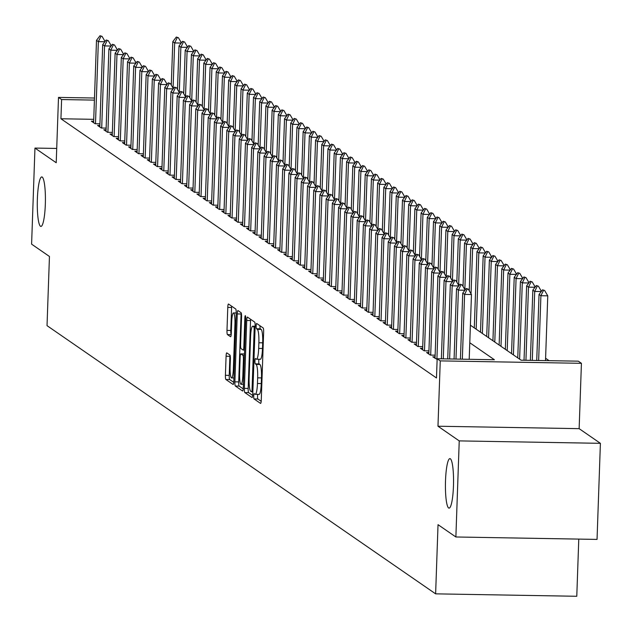 <?xml version="1.0" encoding="UTF-8"?>
<svg xmlns="http://www.w3.org/2000/svg" width="632" height="632" viewBox="0 0 632 632"><rect width="100%" height="100%" fill="white"/><g stroke="black" fill="none" stroke-linecap="round" stroke-linejoin="round"><path stroke-width="0.95" d="M253.724 395.995A2.654 0.435 -89 0 0 254.056 398.934L260.526 403.398A3.8 0.616 -89 0 0 260.597 403.421A3.8 0.616 -89 0 0 261.269 400.048L263.639 332.14A3.8 0.616 -89 0 0 263.165 327.953L256.695 323.481A2.654 0.435 -89 0 0 256.647 323.466A2.654 0.435 -89 0 0 256.173 325.828A2.654 0.435 -89 0 0 256.505 328.766L257.343 329.343A12.15 1.983 -89 0 1 258.875 342.757L258.678 348.422A12.15 1.983 -89 0 1 256.513 359.221A12.15 1.983 -89 0 1 256.3 359.142L255.462 358.565A2.654 0.435 -89 0 0 255.423 358.549A2.654 0.435 -89 0 0 254.949 360.912A2.654 0.435 -89 0 0 255.281 363.85L256.118 364.427A12.15 1.983 -89 0 1 257.651 377.841L257.453 383.505A12.15 1.983 -89 0 1 255.288 394.305A12.15 1.983 -89 0 1 255.075 394.226L254.238 393.649A2.654 0.435 -89 0 0 254.19 393.633A2.654 0.435 -89 0 0 253.724 395.995M257.714 394.344A2.654 0.435 -89 0 0 257.54 396.067A2.654 0.435 -89 0 0 257.872 398.997L261.19 401.288M259.989 325.757A2.654 0.435 -89 0 0 259.989 325.891A2.654 0.435 -89 0 0 260.321 328.83L261.158 329.406L257.343 329.343M258.938 359.26A2.654 0.435 -89 0 0 258.764 360.975A2.654 0.435 -89 0 0 259.096 363.913L259.934 364.49L256.118 364.427M45.322 204.42A24.751 4.045 -89 0 0 41.775 176.928A24.751 4.045 -89 0 0 37.375 198.938A24.751 4.045 -89 0 0 40.922 226.43A24.751 4.045 -89 0 0 45.322 204.42M453.46 486.119A24.751 4.045 -89 0 0 449.913 458.627A24.751 4.045 -89 0 0 445.513 480.636A24.751 4.045 -89 0 0 449.06 508.128A24.751 4.045 -89 0 0 453.46 486.119M226.817 352.893A3.8 0.616 -89 0 0 226.754 352.877A3.8 0.616 -89 0 0 226.082 356.25L225.411 375.297A3.8 0.616 -89 0 0 225.893 379.492L233.082 384.454A3.8 0.616 -89 0 0 233.145 384.477A3.8 0.616 -89 0 0 233.824 381.104L236.194 313.195A3.8 0.616 -89 0 0 235.712 309.001L228.523 304.039A3.8 0.616 -89 0 0 228.46 304.016A3.8 0.616 -89 0 0 227.781 307.397L226.983 330.41A3.8 0.616 -89 0 0 227.457 334.597L230.538 336.722A3.8 0.616 -89 0 0 230.601 336.745A3.8 0.616 -89 0 0 231.28 333.372L231.675 321.957A10.159 1.659 -89 0 1 233.477 312.927A10.159 1.659 -89 0 1 234.938 324.208L233.374 368.914A10.159 1.659 -89 0 1 231.573 377.944A10.159 1.659 -89 0 1 230.111 366.663L230.372 359.213A3.8 0.616 -89 0 0 229.898 355.018L226.817 352.893M93.741 119.33L60.933 118.761L61.604 99.548L58.499 97.407L94.484 98.023M455.877 536.987L459.235 440.899L600.4 443.324L597.043 539.412L455.877 536.987L438.031 524.671L435.622 593.851L47.029 325.654L49.446 256.474L31.6 244.15L34.958 148.07L56.216 162.74L58.499 97.407M600.4 443.324L579.141 428.654L437.976 426.229L459.235 440.899M437.976 426.229L440.259 360.888L437.154 358.747L494.382 359.734L469.781 342.749M60.933 118.761L436.483 377.968L437.154 358.747M244.363 388.38A3.8 0.616 -89 0 0 244.837 392.575L252.034 397.536A3.8 0.616 -89 0 0 252.097 397.56A3.8 0.616 -89 0 0 252.768 394.178L255.146 326.278A3.8 0.616 -89 0 0 254.664 322.083L247.475 317.122A3.8 0.616 -89 0 0 247.412 317.098A3.8 0.616 -89 0 0 246.733 320.471L244.363 388.38L248.178 388.443A3.8 0.616 -89 0 0 248.653 392.638L252.689 395.427M242.554 390.995L235.365 386.034A3.8 0.616 -89 0 1 234.891 381.839L237.261 313.93A3.8 0.616 -89 0 1 237.932 310.557A3.8 0.616 -89 0 1 238.003 310.581L241.076 312.706A3.8 0.616 -89 0 1 241.558 316.901L240.595 344.44A3.8 0.616 -89 0 0 241.069 348.627L243.115 350.041A3.8 0.616 -89 0 0 243.178 350.065A3.8 0.616 -89 0 0 243.849 346.692L244.853 318.014A2.654 0.435 -89 0 1 245.327 315.652A2.654 0.435 -89 0 1 245.706 318.607L243.296 387.645A3.8 0.616 -89 0 1 242.625 391.018A3.8 0.616 -89 0 1 242.554 390.995L242.688 390.995M56.714 148.441L34.958 148.07M435.085 356.843L432.794 356.803L437.131 359.387M428.875 352.561L426.584 352.522L430.313 355.089L435.14 355.176M422.666 348.272L420.383 348.232L424.104 350.807L428.931 350.886M416.464 343.99L414.173 343.95L417.894 346.526L422.729 346.605M410.255 339.708L407.964 339.668L411.693 342.236L416.52 342.323M404.046 335.418L401.755 335.387L405.483 337.954L410.31 338.033M397.836 331.136L395.553 331.097L399.274 333.672L404.101 333.751M391.635 326.855L389.344 326.815L393.065 329.383L397.899 329.47M385.425 322.573L383.134 322.533L386.863 325.101L391.69 325.18M379.216 318.283L376.925 318.244L380.654 320.819L385.481 320.898M373.006 314.001L370.723 313.962L374.444 316.529L379.271 316.616M366.805 309.72L364.514 309.68L368.235 312.248L373.07 312.327M360.596 305.43L358.305 305.39L362.033 307.966L366.86 308.045M354.386 301.148L352.095 301.108L355.824 303.676L360.651 303.763M348.177 296.866L345.894 296.827L349.615 299.394L354.441 299.481M341.967 292.577L339.684 292.537L343.405 295.112L348.24 295.191M335.766 288.295L333.475 288.255L337.204 290.823L342.031 290.91M329.556 284.013L327.265 283.973L330.994 286.541L335.821 286.628M323.347 279.723L321.064 279.684L324.785 282.259L329.612 282.338M317.138 275.441L314.855 275.402L318.575 277.969L323.41 278.056M310.936 271.16L308.645 271.12L312.374 273.688L317.201 273.775M304.727 266.87L302.436 266.83L306.165 269.406L310.991 269.485M298.517 262.588L296.234 262.549L299.955 265.116L304.782 265.203M292.308 258.306L290.025 258.267L293.746 260.834L298.581 260.921M286.106 254.017L283.815 253.977L287.536 256.553L292.371 256.632M279.897 249.735L277.606 249.695L281.335 252.271L286.162 252.35M273.688 245.453L271.405 245.413L275.125 247.981L279.952 248.068M267.478 241.163L265.195 241.124L268.916 243.699L273.751 243.778M261.277 236.882L258.986 236.842L262.707 239.417L267.541 239.496M255.067 232.6L252.776 232.56L256.505 235.128L261.332 235.215M248.858 228.31L246.567 228.278L250.296 230.846L255.123 230.925M242.648 224.028L240.365 223.989L244.086 226.564L248.921 226.643M236.447 219.746L234.156 219.707L237.877 222.274L242.712 222.361M230.238 215.465L227.947 215.425L231.675 217.993L236.502 218.072M224.028 211.175L221.737 211.135L225.466 213.711L230.293 213.79M217.819 206.893L215.536 206.854L219.257 209.421L224.091 209.508M211.617 202.611L209.326 202.572L213.047 205.139L217.882 205.218M205.408 198.322L203.117 198.282L206.846 200.858L211.673 200.936M199.199 194.04L196.907 194L200.636 196.568L205.463 196.655M192.989 189.758L190.706 189.719L194.427 192.286L199.254 192.373M186.788 185.468L184.497 185.429L188.218 188.004L193.052 188.083M180.578 181.186L178.287 181.147L182.016 183.715L186.843 183.801M174.369 176.905L172.078 176.865L175.807 179.433L180.634 179.52M168.159 172.615L165.876 172.576L169.597 175.151L174.424 175.23M161.958 168.333L159.667 168.294L163.388 170.861L168.223 170.948M155.749 164.051L153.458 164.012L157.186 166.579L162.013 166.666M149.539 159.762L147.248 159.722L150.977 162.298L155.804 162.377M143.33 155.48L141.047 155.44L144.768 158.008L149.594 158.095M137.128 151.198L134.837 151.159L138.558 153.726L143.393 153.813M130.919 146.908L128.628 146.869L132.357 149.444L137.184 149.523M124.709 142.627L122.418 142.587L126.147 145.162L130.974 145.242M118.5 138.345L116.217 138.305L119.938 140.873L124.765 140.96M112.299 134.055L110.008 134.016L113.728 136.591L118.563 136.67M106.089 129.773L103.798 129.734L107.527 132.309L112.354 132.388M99.88 125.492L97.589 125.452L101.318 128.02L106.144 128.106M99.935 123.817L95.108 123.738L91.387 121.17L93.67 121.21M549.074 360.667L545.59 358.265M435.622 593.851L576.779 596.276L578.778 539.096M470.398 325.204L521.092 360.193L578.319 361.172L581.424 363.313L440.259 360.888M579.141 428.654L581.424 363.313M94.413 100.109L61.604 99.548M258.891 394.297A12.15 1.983 -89 0 0 259.104 394.368A12.15 1.983 -89 0 0 261.261 383.569L257.453 383.505M259.934 364.49A12.15 1.983 -89 0 1 261.466 377.912L261.261 383.569M260.115 359.213A12.15 1.983 -89 0 0 260.329 359.284A12.15 1.983 -89 0 0 262.493 348.485L258.678 348.422M261.158 329.406A12.15 1.983 -89 0 1 262.691 342.828L262.493 348.485M250.627 319.294A3.8 0.616 -89 0 0 250.548 320.535L248.178 388.443M251.544 391.793A2.654 0.435 -89 0 0 251.591 391.808A2.654 0.435 -89 0 0 252.065 389.446L254.143 329.841A2.654 0.435 -89 0 0 253.811 326.902L252.926 326.294A12.15 1.983 -89 0 0 252.713 326.215A12.15 1.983 -89 0 0 250.556 337.022L249.134 377.762A12.15 1.983 -89 0 0 250.659 391.176L251.544 391.793M243.217 388.885L239.18 386.097L235.365 386.034M241.148 312.785A3.8 0.616 -89 0 0 241.076 314.001L238.706 381.902A3.8 0.616 -89 0 0 239.18 386.097M239.599 373.014A10.159 1.659 -89 0 0 241.053 384.296A10.159 1.659 -89 0 0 242.854 375.266L243.407 359.513A3.8 0.616 -89 0 0 242.925 355.318L240.887 353.912A3.8 0.616 -89 0 0 240.824 353.888A3.8 0.616 -89 0 0 240.144 357.262L239.599 373.014M231.683 306.22A3.8 0.616 -89 0 0 231.596 307.46L230.798 330.473A3.8 0.616 -89 0 0 231.201 334.581M229.969 355.097A3.8 0.616 -89 0 0 229.89 356.314L229.226 375.368A3.8 0.616 -89 0 0 229.708 379.555L233.745 382.344M545.511 360.611L547.77 295.839L540.905 295.721L539.041 294.441L536.734 360.461M544.618 290.475L542.54 289.812L544.618 290.475L547.77 295.839M538.646 360.493L540.905 295.721L543.473 290.451M539.041 294.441L542.54 289.812M467.167 289.148L468.312 289.164L466.234 288.5L467.167 289.148L464.599 294.409L471.464 294.528L469.205 359.3M460.428 359.15L462.735 293.13L464.599 294.409L462.34 359.181M466.234 288.5L462.735 293.13M471.464 294.528L468.312 289.164M541.229 291.55L534.696 291.439L532.831 290.151L530.382 360.351M538.409 286.193L536.339 285.53L538.409 286.193L541.411 291.305M532.286 360.382L534.696 291.439L537.263 286.17M532.831 290.151L536.339 285.53M535.02 287.268L528.486 287.157L526.63 285.869L524.031 360.24M532.207 281.904L530.13 281.24L532.207 281.904L535.209 287.015M525.935 360.272L528.486 287.157L531.062 281.888M526.63 285.869L530.13 281.24M528.81 282.978L522.285 282.867L520.42 281.588L517.758 357.886M525.998 277.622L523.92 276.958L525.998 277.622L529 282.733M519.615 359.173L522.285 282.867L524.852 277.598M520.42 281.588L523.92 276.958M522.601 278.696L516.075 278.586L514.211 277.298L511.549 353.604M519.788 273.34L517.711 272.676L519.788 273.34L522.79 278.451M513.413 354.892L516.075 278.586L518.643 273.316M514.211 277.298L517.711 272.676M464.923 290.238L458.39 290.127L455.98 359.071M460.033 284.218L462.103 284.882L460.033 284.218L456.525 288.84L454.076 359.039M460.965 284.858L458.39 290.127L456.525 288.84M465.113 289.993L462.103 284.882M458.714 285.956L452.18 285.846L449.628 358.96M453.823 279.937L455.901 280.592L453.823 279.937L450.324 284.558L447.725 358.929M454.756 280.576L452.18 285.846L450.324 284.558M458.903 285.711L455.901 280.592M452.504 281.675L445.979 281.556L443.277 358.858M447.614 275.647L449.692 276.31L447.614 275.647L444.114 280.276L441.373 358.818M448.546 276.295L445.979 281.556L444.114 280.276M452.694 281.422L449.692 276.31M446.303 277.385L439.769 277.274L436.902 359.379M441.405 271.365L443.482 272.029L441.405 271.365L437.905 275.987L435.029 358.344M442.337 272.005L439.769 277.274L437.905 275.987M446.484 277.14L443.482 272.029M516.399 274.414L509.866 274.304L508.002 273.016L505.339 349.322M513.579 269.05L511.509 268.387L513.579 269.05L516.581 274.162M507.204 350.602L509.866 274.304L512.433 269.035M508.002 273.016L511.509 268.387M440.093 273.103L433.56 272.992L430.692 355.097M435.203 267.083L437.273 267.739L435.203 267.083L431.696 271.705L428.82 354.062M436.135 267.723L433.56 272.992L431.696 271.705M440.283 272.858L437.273 267.739M510.19 270.133L503.657 270.014L501.8 268.734L499.13 345.033M507.377 264.769L505.3 264.105L507.377 264.769L510.38 269.88M500.994 346.32L503.657 270.014L506.232 264.745M501.8 268.734L505.3 264.105M433.884 268.821L427.351 268.711L424.483 350.815M428.994 262.793L431.071 263.457L428.994 262.793L425.494 267.423L422.618 349.78M429.926 263.441L427.351 268.711L425.494 267.423M434.073 268.568L431.071 263.457M503.981 265.843L497.455 265.732L495.591 264.445L492.928 340.751M501.168 260.487L499.09 259.823L501.168 260.487L504.17 265.598M494.785 342.038L497.455 265.732L500.023 260.463M495.591 264.445L499.09 259.823M427.674 264.532L421.149 264.421L418.281 346.526M422.784 258.512L424.862 259.175L422.784 258.512L419.285 263.133L416.409 345.491M423.717 259.152L421.149 264.421L419.285 263.133M427.864 264.287L424.862 259.175M497.771 261.561L491.246 261.45L489.381 260.163L486.719 336.469M494.959 256.197L492.881 255.533L494.959 256.197L497.961 261.308M488.576 337.749L491.246 261.45L493.813 256.181M489.381 260.163L492.881 255.533M421.473 260.25L414.94 260.139L412.072 342.244M416.575 254.23L418.653 254.886L416.575 254.23L413.075 258.851L410.2 341.209M417.507 254.87L414.94 260.139L413.075 258.851M421.655 260.005L418.653 254.886M491.57 257.279L485.036 257.161L483.172 255.881L480.51 332.179M488.749 251.915L486.679 251.252L488.749 251.915L491.751 257.027M482.374 333.467L485.036 257.161L487.604 251.892M483.172 255.881L486.679 251.252M415.264 255.968L408.73 255.857L405.863 337.962M410.373 249.94L412.443 250.604L410.373 249.94L406.866 254.57L403.99 336.927M411.306 250.588L408.73 255.857L406.866 254.57M415.453 255.715L412.443 250.604M485.36 252.99L478.827 252.879L476.97 251.591L474.3 327.897M482.548 247.633L480.47 246.97L482.548 247.633L485.55 252.745M476.165 329.185L478.827 252.879L481.402 247.61M476.97 251.591L480.47 246.97M409.054 251.678L402.521 251.568L399.653 333.672M404.164 245.658L406.242 246.322L404.164 245.658L400.664 250.288L397.789 332.645M405.096 246.298L402.521 251.568L400.664 250.288M409.244 251.433L406.242 246.322M479.151 248.708L472.625 248.597L470.761 247.31L469.244 290.744M476.338 243.344L474.261 242.68L476.338 243.344L479.34 248.463M471.045 293.809L472.625 248.597L475.193 243.328M470.761 247.31L474.261 242.68M402.845 247.396L396.319 247.286L393.452 329.391M397.955 241.377L400.032 242.032L397.955 241.377L394.455 245.998L391.579 328.356M398.887 242.017L396.319 247.286L394.455 245.998M403.034 247.152L400.032 242.032M472.941 244.426L466.416 244.308L464.552 243.028L463.035 286.462M470.129 239.062L468.051 238.398L470.129 239.062L473.131 244.173M464.836 289.527L466.416 244.308L468.983 239.038M464.552 243.028L468.051 238.398M396.643 243.115L390.11 243.004L387.242 325.109M391.745 237.087L393.823 237.75L391.745 237.087L388.245 241.716L385.37 324.074M392.677 237.735L390.11 243.004L388.245 241.716M396.825 242.862L393.823 237.75M390.434 238.825L383.901 238.714L381.033 320.819M385.544 232.805L387.613 233.469L385.544 232.805L382.036 237.435L379.161 319.792M386.476 233.445L383.901 238.714L382.036 237.435M390.623 238.58L387.613 233.469M384.224 234.543L377.691 234.433L374.823 316.537M379.334 228.523L381.412 229.187L379.334 228.523L375.835 233.145L372.959 315.502M380.267 229.163L377.691 234.433L375.835 233.145M384.414 234.298L381.412 229.187M466.74 240.136L460.207 240.026L458.342 238.738L456.825 282.18M463.92 234.78L461.85 234.117L463.92 234.78L466.922 239.891M458.627 285.237L460.207 240.026L462.774 234.756M458.342 238.738L461.85 234.117M460.531 235.855L453.997 235.744L452.141 234.456L450.624 277.89M457.718 230.49L455.64 229.835L457.718 230.49L460.72 235.61M452.417 280.956L453.997 235.744L456.573 230.475M452.141 234.456L455.64 229.835M454.321 231.573L447.796 231.454L445.931 230.174L444.414 273.609M451.509 226.209L449.431 225.545L451.509 226.209L454.511 231.32M446.216 276.674L447.796 231.454L450.363 226.193M445.931 230.174L449.431 225.545M378.015 230.261L371.49 230.151L368.622 312.255M373.125 224.234L375.203 224.897L373.125 224.234L369.625 228.863L366.75 311.221M374.057 224.881L371.49 230.151L369.625 228.863M378.205 230.008L375.203 224.897M448.112 227.283L441.586 227.172L439.722 225.885L438.205 269.327M445.299 221.927L443.222 221.263L445.299 221.927L448.301 227.038M440.006 272.392L441.586 227.172L444.154 221.903M439.722 225.885L443.222 221.263M371.813 225.98L365.28 225.861L362.413 307.966M366.916 219.952L368.993 220.615L366.916 219.952L363.416 224.581L360.54 306.939M367.848 220.592L365.28 225.861L363.416 224.581M371.995 225.727L368.993 220.615M441.91 223.001L435.377 222.891L433.513 221.603L431.996 265.037M439.09 217.637L437.012 216.981L439.09 217.637L442.092 222.756M433.797 268.102L435.377 222.891L437.944 217.621M433.513 221.603L437.012 216.981M365.604 221.69L359.071 221.579L356.203 303.684M360.714 215.67L362.784 216.334L360.714 215.67L357.206 220.292L354.331 302.649M361.638 216.31L359.071 221.579L357.206 220.292M365.794 221.445L362.784 216.334M435.701 218.719L429.168 218.601L427.311 217.321L425.794 260.755M432.881 213.355L430.811 212.692L432.881 213.355L435.89 218.467M427.588 263.82L429.168 218.601L431.743 213.34M427.311 217.321L430.811 212.692M359.395 217.408L352.861 217.297L349.994 299.402M354.505 211.38L356.582 212.044L354.505 211.38L351.005 216.01L348.129 298.367M355.437 212.028L352.861 217.297L351.005 216.01M359.584 217.155L356.582 212.044M429.491 214.43L422.958 214.319L421.102 213.031L419.585 256.474M426.679 209.073L424.601 208.41L426.679 209.073L429.681 214.185M421.386 259.539L422.958 214.319L425.534 209.05M421.102 213.031L424.601 208.41M353.185 213.126L346.66 213.008L343.792 295.12M348.295 207.099L350.373 207.762L348.295 207.099L344.796 211.728L341.92 294.085M349.227 207.738L346.66 213.008L344.796 211.728M353.375 212.873L350.373 207.762M423.282 210.148L416.757 210.037L414.892 208.75L413.375 252.184M420.47 204.784L418.392 204.128L420.47 204.784L423.472 209.903M415.177 255.249L416.757 210.037L419.324 204.768M414.892 208.75L418.392 204.128M346.976 208.837L340.451 208.726L337.583 290.831M342.086 202.817L344.163 203.48L342.086 202.817L338.586 207.438L335.711 289.796M343.018 203.457L340.451 208.726L338.586 207.438M347.166 208.592L344.163 203.48M417.081 205.866L410.547 205.756L408.683 204.468L407.166 247.902M414.26 200.502L412.183 199.838L414.26 200.502L417.262 205.613M408.967 250.967L410.547 205.756L413.115 200.486M408.683 204.468L412.183 199.838M340.774 204.555L334.241 204.444L331.373 286.549M335.884 198.527L337.954 199.191L335.884 198.527L332.377 203.156L329.501 285.514M336.809 199.175L334.241 204.444L332.377 203.156M340.964 204.302L337.954 199.191M410.871 201.576L404.338 201.466L402.473 200.186L400.957 243.62M408.051 196.22L405.981 195.557L408.051 196.22L411.061 201.332M402.758 246.685L404.338 201.466L406.913 196.197M402.473 200.186L405.981 195.557M334.565 200.273L328.032 200.154L325.164 282.267M329.675 194.245L331.753 194.909L329.675 194.245L326.175 198.875L323.3 281.232M330.607 194.885L328.032 200.154L326.175 198.875M334.755 200.02L331.753 194.909M404.662 197.295L398.128 197.184L396.272 195.896L394.755 239.331M401.849 191.93L399.772 191.275L401.849 191.93L404.851 197.05M396.556 242.396L398.128 197.184L400.704 191.915M396.272 195.896L399.772 191.275M398.452 193.013L391.927 192.902L390.062 191.615L388.546 235.049M395.64 187.649L393.562 186.985L395.64 187.649L398.642 192.76M390.347 238.114L391.927 192.902L394.494 187.633M390.062 191.615L393.562 186.985M392.251 188.723L385.718 188.613L383.853 187.333L382.336 230.767M389.43 183.367L387.353 182.703L389.43 183.367L392.433 188.478M384.138 233.832L385.718 188.613L388.285 183.343M383.853 187.333L387.353 182.703M328.356 195.983L321.83 195.873L318.963 277.977M323.466 189.963L325.543 190.627L323.466 189.963L319.966 194.585L317.09 276.942M324.398 190.603L321.83 195.873L319.966 194.585M328.545 195.738L325.543 190.627M322.146 191.701L315.621 191.591L312.753 273.695M317.256 185.674L319.334 186.337L317.256 185.674L313.756 190.303L310.881 272.661M318.188 186.322L315.621 191.591L313.756 190.303M322.336 191.457L319.334 186.337M315.945 187.42L309.411 187.301L306.544 269.414M311.055 181.392L313.124 182.055L311.055 181.392L307.547 186.021L304.671 268.379M311.979 182.04L309.411 187.301L307.547 186.021M316.126 187.167L313.124 182.055M386.041 184.441L379.508 184.331L377.644 183.043L376.127 226.477M383.221 179.085L381.151 178.422L383.221 179.085L386.231 184.196M377.928 229.542L379.508 184.331L382.084 179.061M377.644 183.043L381.151 178.422M309.735 183.13L303.202 183.019L300.334 265.124M304.845 177.11L306.923 177.774L304.845 177.11L301.346 181.732L298.47 264.089M305.777 177.75L303.202 183.019L301.346 181.732M309.925 182.885L306.923 177.774M379.832 180.16L373.299 180.049L371.442 178.761L369.925 222.195M377.02 174.795L374.942 174.132L377.02 174.795L380.022 179.907M371.727 225.261L373.299 180.049L375.874 174.78M371.442 178.761L374.942 174.132M303.526 178.848L297 178.738L294.133 260.842M298.636 172.828L300.714 173.484L298.636 172.828L295.136 177.45L292.26 259.807M299.568 173.468L297 178.738L295.136 177.45M303.716 178.603L300.714 173.484M373.623 175.87L367.097 175.759L365.233 174.479L363.716 217.914M370.81 170.514L368.733 169.85L370.81 170.514L373.812 175.625M365.517 220.979L367.097 175.759L369.665 170.49M365.233 174.479L368.733 169.85M297.317 174.566L290.791 174.448L287.923 256.56M292.426 168.539L294.504 169.202L292.426 168.539L288.927 173.168L286.051 255.525M293.359 169.186L290.791 174.448L288.927 173.168M297.506 174.314L294.504 169.202M367.421 171.588L360.888 171.477L359.023 170.19L357.507 213.624M364.601 166.232L362.523 165.568L364.601 166.232L367.603 171.343M359.308 216.689L360.888 171.477L363.455 166.208M359.023 170.19L362.523 165.568M291.115 170.277L284.582 170.166L281.714 252.271M286.225 164.257L288.295 164.92L286.225 164.257L282.717 168.878L279.842 251.236M287.149 164.897L284.582 170.166L282.717 168.878M291.297 170.032L288.295 164.92M361.212 167.306L354.678 167.196L352.814 165.908L351.297 209.342M358.391 161.942L356.322 161.279L358.391 161.942L361.401 167.053M353.098 212.407L354.678 167.196L357.254 161.926M352.814 165.908L356.322 161.279M355.002 163.024L348.469 162.906L346.613 161.626L345.096 205.06M352.19 157.66L350.112 156.997L352.19 157.66L355.192 162.772M346.897 208.125L348.469 162.906L351.044 157.637M346.613 161.626L350.112 156.997M348.793 158.735L342.268 158.624L340.403 157.336L338.886 200.771M345.981 153.379L343.903 152.715L345.981 153.379L348.983 158.49M340.688 203.836L342.268 158.624L344.835 153.355M340.403 157.336L343.903 152.715M284.906 165.995L278.372 165.884L275.505 247.989M280.016 159.975L282.093 160.631L280.016 159.975L276.516 164.596L273.64 246.954M280.948 160.615L278.372 165.884L276.516 164.596M285.095 165.75L282.093 160.631M278.696 161.713L272.171 161.602L269.303 243.707M273.806 155.685L275.884 156.349L273.806 155.685L270.306 160.315L267.431 242.672M274.738 156.333L272.171 161.602L270.306 160.315M278.886 161.46L275.884 156.349M272.487 157.423L265.961 157.313L263.094 239.417M267.597 151.404L269.674 152.067L267.597 151.404L264.097 156.033L261.221 238.383M268.529 152.043L265.961 157.313L264.097 156.033M272.676 157.178L269.674 152.067M342.591 154.453L336.058 154.342L334.194 153.055L332.677 196.489M339.771 149.089L337.693 148.425L339.771 149.089L342.773 154.2M334.478 199.554L336.058 154.342L338.626 149.073M334.194 153.055L337.693 148.425M266.285 153.142L259.752 153.031L256.884 235.136M261.395 147.122L263.465 147.777L261.395 147.122L257.888 151.743L255.012 234.101M262.32 147.762L259.752 153.031L257.888 151.743M266.467 152.897L263.465 147.777M336.382 150.171L329.849 150.053L327.984 148.773L326.468 192.207M333.562 144.807L331.492 144.143L333.562 144.807L336.572 149.918M328.269 195.272L329.849 150.053L332.424 144.783M327.984 148.773L331.492 144.143M260.076 148.86L253.543 148.749L250.675 230.854M255.186 142.832L257.264 143.496L255.186 142.832L251.686 147.461L248.81 229.819M256.118 143.48L253.543 148.749L251.686 147.461M260.265 148.607L257.264 143.496M330.173 145.881L323.639 145.771L321.783 144.483L320.266 187.925M327.36 140.525L325.283 139.862L327.36 140.525L330.362 145.637M322.067 190.983L323.639 145.771L326.215 140.501M321.783 144.483L325.283 139.862M253.867 144.57L247.341 144.459L244.473 226.564M248.976 138.55L251.054 139.214L248.976 138.55L245.477 143.18L242.601 225.537M249.909 139.19L247.341 144.459L245.477 143.18M254.056 144.325L251.054 139.214M323.963 141.6L317.438 141.489L315.573 140.201L314.057 183.636M321.151 136.236L319.073 135.572L321.151 136.236L324.153 141.355M315.858 186.701L317.438 141.489L320.005 136.22M315.573 140.201L319.073 135.572M247.657 140.288L241.132 140.178L238.264 222.282M242.767 134.268L244.845 134.924L242.767 134.268L239.267 138.89L236.392 221.247M243.699 134.908L241.132 140.178L239.267 138.89M247.847 140.043L244.845 134.924M317.762 137.318L311.228 137.199L309.364 135.92L307.847 179.354M314.941 131.954L312.864 131.29L314.941 131.954L317.943 137.065M309.648 182.419L311.228 137.199L313.796 131.938M309.364 135.92L312.864 131.29M241.456 136.006L234.922 135.896L232.055 218M236.566 129.979L238.635 130.642L236.566 129.979L233.058 134.608L230.182 216.966M237.49 130.626L234.922 135.896L233.058 134.608M241.637 135.754L238.635 130.642M311.552 133.028L305.019 132.918L303.155 131.63L301.638 175.072M308.732 127.672L306.662 127.008L308.732 127.672L311.742 132.783M303.439 178.129L305.019 132.918L307.587 127.648M303.155 131.63L306.662 127.008M235.246 131.717L228.713 131.606L225.845 213.711M230.356 125.697L232.434 126.361L230.356 125.697L226.856 130.326L223.973 212.684M231.288 126.337L228.713 131.606L226.856 130.326M235.436 131.472L232.434 126.361M305.343 128.746L298.81 128.636L296.953 127.348L295.436 170.782M302.531 123.382L300.453 122.727L302.531 123.382L305.533 128.501M297.238 173.847L298.81 128.636L301.385 123.366M296.953 127.348L300.453 122.727M229.037 127.435L222.511 127.324L219.644 209.429M224.147 121.415L226.224 122.079L224.147 121.415L220.647 126.037L217.771 208.394M225.079 122.055L222.511 127.324L220.647 126.037M229.226 127.19L226.224 122.079M299.133 124.465L292.608 124.346L290.744 123.066L289.227 166.5M296.321 119.1L294.243 118.437L296.321 119.1L299.323 124.212M291.028 169.566L292.608 124.346L295.176 119.085M290.744 123.066L294.243 118.437M222.827 123.153L216.302 123.043L213.434 205.147M217.937 117.125L220.015 117.789L217.937 117.125L214.438 121.755L211.562 204.112M218.87 117.773L216.302 123.043L214.438 121.755M223.017 122.9L220.015 117.789M292.924 120.175L286.399 120.064L284.534 118.776L283.018 162.219M290.112 114.819L288.034 114.155L290.112 114.819L293.114 119.93M284.819 165.284L286.399 120.064L288.966 114.795M284.534 118.776L288.034 114.155M216.626 118.871L210.093 118.753L207.225 200.865M211.728 112.844L213.806 113.507L211.728 112.844L208.228 117.473L205.353 199.831M212.66 113.484L210.093 118.753L208.228 117.473M216.808 118.619L213.806 113.507M286.723 115.893L280.189 115.782L278.325 114.495L276.808 157.929M283.902 110.529L281.833 109.873L283.902 110.529L286.912 115.648M278.609 160.994L280.189 115.782L282.757 110.513M278.325 114.495L281.833 109.873M210.417 114.582L203.883 114.471L201.016 196.576M205.526 108.562L207.596 109.225L205.526 108.562L202.027 113.183L199.143 195.541M206.459 109.202L203.883 114.471L202.027 113.183M210.606 114.337L207.596 109.225M280.513 111.611L273.98 111.501L272.123 110.213L270.607 153.647M277.701 106.247L275.623 105.584L277.701 106.247L280.703 111.358M272.4 156.712L273.98 111.501L276.555 106.231M272.123 110.213L275.623 105.584M204.207 110.3L197.674 110.189L194.814 192.294M199.317 104.272L201.395 104.936L199.317 104.272L195.817 108.901L192.942 191.259M200.249 104.92L197.674 110.189L195.817 108.901M204.397 110.047L201.395 104.936M274.304 107.322L267.778 107.211L265.914 105.923L264.397 149.365M271.491 101.965L269.414 101.302L271.491 101.965L274.493 107.077M266.198 152.43L267.778 107.211L270.346 101.942M265.914 105.923L269.414 101.302M197.998 106.018L191.472 105.9L188.605 188.012M193.108 99.99L195.185 100.654L193.108 99.99L189.608 104.62L186.732 186.977M194.04 100.63L191.472 105.9L189.608 104.62M198.187 105.765L195.185 100.654M268.094 103.04L261.569 102.929L259.705 101.641L258.188 145.076M265.282 97.676L263.204 97.02L265.282 97.676L268.284 102.795M259.989 148.141L261.569 102.929L264.137 97.66M259.705 101.641L263.204 97.02M191.796 101.728L185.263 101.618L182.395 183.722M186.898 95.709L188.976 96.372L186.898 95.709L183.399 100.33L180.523 182.688M187.83 96.348L185.263 101.618L183.399 100.33M191.978 101.483L188.976 96.372M261.893 98.758L255.36 98.647L253.495 97.36L251.978 140.794M259.073 93.394L257.003 92.73L259.073 93.394L262.083 98.505M253.78 143.859L255.36 98.647L257.927 93.378M253.495 97.36L257.003 92.73M185.587 97.447L179.054 97.336L176.186 179.441M180.697 91.419L182.767 92.082L180.697 91.419L177.189 96.048L174.314 178.406M181.629 92.067L179.054 97.336L177.189 96.048M185.776 97.194L182.767 92.082M255.683 94.468L249.15 94.358L247.294 93.078L245.777 136.512M252.871 89.112L250.793 88.448L252.871 89.112L255.873 94.223M247.57 139.577L249.15 94.358L251.726 89.088M247.294 93.078L250.793 88.448M179.377 93.165L172.844 93.046L169.984 175.159M174.487 87.137L176.565 87.801L174.487 87.137L170.988 91.766L168.112 174.124M175.42 87.777L172.844 93.046L170.988 91.766M179.567 92.912L176.565 87.801M249.474 90.186L242.949 90.076L241.084 88.788L239.568 132.222M246.662 84.822L244.584 84.167L246.662 84.822L249.664 89.942M241.369 135.287L242.949 90.076L245.516 84.806M241.084 88.788L244.584 84.167M173.168 88.875L166.643 88.764L163.775 170.869M168.278 82.855L170.356 83.519L168.278 82.855L164.778 87.477L161.903 169.834M169.21 83.495L166.643 88.764L164.778 87.477M173.358 88.63L170.356 83.519M243.265 85.905L236.739 85.794L234.875 84.506L233.358 127.941M240.452 80.541L238.375 79.877L240.452 80.541L243.454 85.652M235.159 131.006L236.739 85.794L239.307 80.525M234.875 84.506L238.375 79.877M166.966 84.593L160.433 84.483L157.565 166.587M162.069 78.573L164.146 79.229L162.069 78.573L158.569 83.195L155.693 165.552M163.001 79.213L160.433 84.483L158.569 83.195M167.148 84.348L164.146 79.229M237.063 81.615L230.53 81.504L228.666 80.225L227.149 123.659M234.243 76.259L232.173 75.595L234.243 76.259L237.245 81.37M228.95 126.724L230.53 81.504L233.097 76.235M228.666 80.225L232.173 75.595M160.757 80.311L154.224 80.193L151.356 162.305M155.867 74.284L157.937 74.947L155.867 74.284L152.359 78.913L149.484 161.271M156.799 74.931L154.224 80.193L152.359 78.913M160.947 80.059L157.937 74.947M230.854 77.333L224.321 77.222L222.464 75.935L220.947 119.369M228.041 71.977L225.964 71.313L228.041 71.977L231.043 77.088M222.74 122.434L224.321 77.222L226.896 71.953M222.464 75.935L225.964 71.313M154.548 76.022L148.014 75.911L145.155 158.016M149.658 70.002L151.735 70.666L149.658 70.002L146.158 74.623L143.282 156.981M150.59 70.642L148.014 75.911L146.158 74.623M154.737 75.777L151.735 70.666M224.644 73.051L218.119 72.941L216.255 71.653L214.738 115.087M221.832 67.687L219.754 67.024L221.832 67.687L224.834 72.799M216.539 118.152L218.119 72.941L220.687 67.671M216.255 71.653L219.754 67.024M148.338 71.74L141.813 71.629L138.945 153.734M143.448 65.72L145.526 66.376L143.448 65.72L139.949 70.342L137.073 152.699M144.38 66.36L141.813 71.629L139.949 70.342M148.528 71.495L145.526 66.376M218.435 68.762L211.91 68.651L210.045 67.371L208.528 110.805M215.623 63.405L213.545 62.742L215.623 63.405L218.625 68.517M210.33 113.871L211.91 68.651L214.477 63.382M210.045 67.371L213.545 62.742M212.233 64.48L205.7 64.369L203.836 63.081L202.319 106.516M209.413 59.124L207.343 58.46L209.413 59.124L212.415 64.235M204.12 109.581L205.7 64.369L208.268 59.1M203.836 63.081L207.343 58.46M206.024 60.198L199.491 60.087L197.634 58.8L196.118 102.234M203.212 54.834L201.134 54.17L203.212 54.834L206.214 59.945M197.911 105.299L199.491 60.087L202.066 54.818M197.634 58.8L201.134 54.17M199.815 55.916L193.289 55.798L191.425 54.518L189.908 97.952M197.002 50.552L194.925 49.889L197.002 50.552L200.004 55.663M191.709 101.017L193.289 55.798L195.857 50.528M191.425 54.518L194.925 49.889M193.605 51.627L187.08 51.516L185.215 50.228L183.699 93.662M190.793 46.27L188.715 45.607L190.793 46.27L193.795 51.382M185.5 96.728L187.08 51.516L189.647 46.247M185.215 50.228L188.715 45.607M187.404 47.345L180.87 47.234L179.006 45.946L177.489 89.381M184.584 41.981L182.514 41.317L184.584 41.981L187.585 47.092M179.291 92.446L180.87 47.234L183.438 41.965M179.006 45.946L182.514 41.317M142.137 67.458L135.603 67.34L132.736 149.452M137.239 61.43L139.316 62.094L137.239 61.43L133.739 66.06L130.864 148.417M138.171 62.078L135.603 67.34L133.739 66.06M142.319 67.205L139.316 62.094M135.927 63.168L129.394 63.058L126.526 145.162M131.037 57.149L133.107 57.812L131.037 57.149L127.53 61.77L124.654 144.128M131.97 57.789L129.394 63.058L127.53 61.77M136.117 62.924L133.107 57.812M129.718 58.887L123.185 58.776L120.317 140.881M124.828 52.867L126.906 53.523L124.828 52.867L121.328 57.488L118.453 139.846M125.76 53.507L123.185 58.776L121.328 57.488M129.908 58.642L126.906 53.523M123.509 54.605L116.983 54.494L114.115 136.599M118.619 48.577L120.696 49.241L118.619 48.577L115.119 53.206L112.243 135.564M119.551 49.225L116.983 54.494L115.119 53.206M123.698 54.352L120.696 49.241M117.307 50.315L110.774 50.205L107.906 132.309M112.409 44.295L114.487 44.959L112.409 44.295L108.909 48.925L106.034 131.282M113.341 44.935L110.774 50.205L108.909 48.925M117.489 50.07L114.487 44.959M111.098 46.033L104.564 45.923L101.697 128.027M106.208 40.014L108.277 40.669L106.208 40.014L102.7 44.635L99.824 126.993M107.14 40.653L104.564 45.923L102.7 44.635M111.287 45.788L108.277 40.669M181.194 43.063L174.661 42.944L172.805 41.665L171.288 85.099M178.382 37.699L176.304 37.035L178.382 37.699L181.384 42.81M173.081 88.164L174.661 42.944L177.237 37.675M172.805 41.665L176.304 37.035M104.888 41.752L98.355 41.641L95.487 123.746M99.998 35.724L102.076 36.387L99.998 35.724L96.499 40.353L93.623 122.711M100.93 36.372L98.355 41.641L96.499 40.353M105.078 41.499L102.076 36.387M257.872 398.997L254.056 398.934M260.321 328.83L256.505 328.766M259.096 363.913L255.281 363.85M261.466 377.912L257.651 377.841M262.691 342.828L258.875 342.757M250.548 320.535L246.733 320.471M248.653 392.638L244.837 392.575M252.855 391.808L251.639 391.793M252.934 389.462L252.065 389.446M255.02 329.849L254.143 329.841M255.123 326.926L253.811 326.902M255.138 326.333L252.926 326.294M238.706 381.902L234.891 381.839M241.076 314.001L237.261 313.93M244.608 350.065L243.249 350.041M244.726 346.699L243.849 346.692M245.714 318.03L244.853 318.014M243.731 375.282L242.854 375.266M244.276 359.529L243.407 359.513M244.426 355.35L242.925 355.318M240.824 353.888L244.473 353.952L240.887 353.912M234.243 368.93L233.374 368.914M235.807 324.224L234.938 324.208M231.194 334.668L227.457 334.597M230.798 330.473L226.983 330.41M231.596 307.46L227.781 307.397M229.708 379.555L225.893 379.492M229.226 375.368L225.411 375.297M229.89 356.314L226.082 356.25M259.104 394.368L255.288 394.305M260.329 359.284L256.513 359.221M252.855 391.824L251.591 391.808M255.146 326.262L252.713 326.215M244.608 350.089L243.178 350.065M243.415 384.335L241.053 384.296M233.927 377.983L231.573 377.944M236.202 312.974L233.477 312.927"/></g></svg>
